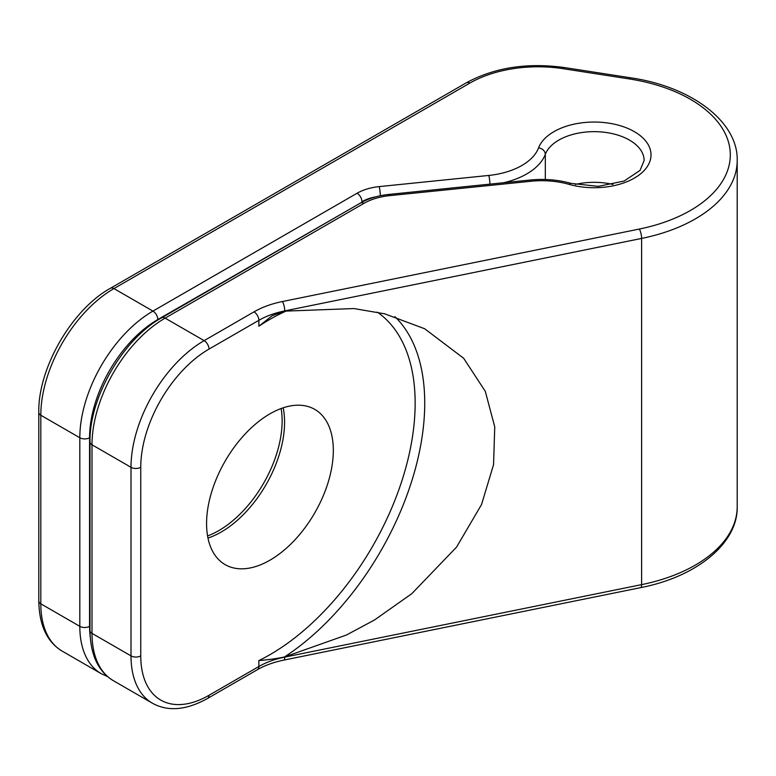 <?xml version="1.0" encoding="UTF-8"?>
<svg xmlns="http://www.w3.org/2000/svg" width="776" height="776" viewBox="0 0 776 776"><rect width="100%" height="100%" fill="white"/><g stroke="black" fill="none" stroke-linecap="round" stroke-linejoin="round"><path stroke-width="1.16" d="M207.968 538.069A89.628 51.749 120 0 0 284.569 422.27A89.628 51.749 120 0 0 283.182 407.807M207.57 535.944A89.628 51.749 120 0 0 282.134 420.864A89.628 51.749 120 0 0 281.135 408.515M206.571 523.596A89.628 51.749 120 0 0 225.137 564.627A89.628 51.749 120 0 0 294.201 540.62A89.628 51.749 120 0 0 333.321 450.42A89.628 51.749 120 0 0 314.765 409.389A89.628 51.749 120 0 0 245.691 433.406A89.628 51.749 120 0 0 206.571 523.596M286.742 310.778A205.349 118.553 120 0 0 258.864 326.23L272.046 315.803L284.462 311.147L353.943 308.557L384.702 313.824L424.647 328.743L463.67 358.289L485.31 391.356L494.748 426.916L493.555 464.63L481.537 504.536L456.579 547.08L411.852 593.63L374.585 619.937L346.455 635.01L284.462 656.981C277.342 658.494 268.816 659.697 258.864 660.589A205.349 118.553 120 0 0 400.426 485.243A205.349 118.553 120 0 0 377.291 312.127M640.695 587.626L283.822 660.104C273.559 662.238 264.761 665.43 257.438 669.669L207.58 698.448C186.347 710.224 167.965 711.825 152.426 703.231A103.412 59.703 -60 0 1 131.008 655.885L131.008 467.307A103.412 59.703 -60 0 1 204.136 340.645L253.985 311.865A75.835 43.786 180 0 1 282.445 301.524L639.327 229.046A6.897 1.872 78.5 0 1 641.616 238.426L641.616 584.629A6.897 1.872 -101.5 0 1 640.695 587.626C697.546 576.636 738.044 542.744 737.2 506.718A143.056 82.596 180 0 1 641.616 584.629L284.734 657.107A68.948 39.809 0 0 0 258.864 666.506L209.006 695.296A96.525 55.727 -60 0 1 140.757 655.885L140.757 467.307A96.525 55.727 -60 0 1 209.006 349.093L258.864 320.313A68.948 39.809 180 0 1 284.734 310.904L641.616 238.426A143.056 82.596 0 0 0 737.2 160.516C738.257 122.239 692.221 86.669 630.442 77.765L564.113 67.502C526.991 62.487 494.419 67.58 466.376 82.77L110.502 288.235C71.916 309.401 37.84 368.425 38.8 412.425L38.8 601.002C39.217 625.281 47.026 641.995 62.235 651.161L101.239 673.675L107.651 676.643M283.822 660.104A6.897 1.872 -101.5 0 0 284.734 657.107L284.734 656.913M257.438 669.669A6.897 3.977 -120 0 0 258.864 666.506L258.864 660.589M207.58 698.448A6.897 3.977 -120 0 0 209.006 695.296M152.426 703.231L113.422 680.717A103.412 59.703 -60 0 1 92.004 633.371L131.008 655.885A6.897 3.977 0 0 0 140.757 655.885M113.422 680.717C98.212 671.55 90.404 654.837 89.987 630.558A6.897 3.977 0 0 0 92.004 633.371L92.004 444.793A103.412 59.703 -60 0 1 165.133 318.131L363.886 203.38A48.258 27.858 180 0 1 389.63 195.639L530.997 181.254A62.051 35.822 180 0 1 569.099 184.368A56.881 32.834 0 0 0 647.048 166.937A56.881 32.834 0 0 0 610.731 123.471A56.881 32.834 0 0 0 538.583 147.847A62.051 35.822 180 0 1 488.754 175.444L379.144 186.609A41.37 23.881 0 0 0 357.076 193.243L152.95 311.098A103.412 59.703 120 0 0 79.821 437.751L79.821 626.339A103.412 59.703 120 0 0 101.239 673.675M361.955 202.196L157.819 319.537A96.525 55.727 120 0 0 89.57 437.751L89.57 626.339A96.525 55.727 120 0 0 90.171 636.407M375.856 196.794A34.474 19.904 0 0 0 361.955 201.682A6.897 3.977 -120 0 0 357.076 193.243M157.819 319.537A6.897 3.977 -120 0 0 152.95 311.098L113.946 288.575A6.897 3.977 -120 0 0 110.502 288.235M89.57 437.751A6.897 3.977 180 0 1 79.821 437.751L40.818 415.238A6.897 3.977 180 0 1 38.8 412.425M89.57 626.339A6.897 3.977 180 0 1 79.821 626.339L40.818 603.815A6.897 3.977 180 0 1 38.8 601.002M380.337 195.727A6.897 0.98 -95.8 0 0 379.144 186.609M209.006 349.093A6.897 3.977 60 0 0 204.136 340.645L165.133 318.131A6.897 3.977 60 0 0 161.689 317.791L360.442 203.04A6.897 3.977 60 0 1 363.886 203.38M639.327 229.046A136.169 78.618 0 0 0 730.206 151.883A136.169 78.618 0 0 0 629.385 78.948L563.056 68.686A96.525 55.727 0 0 0 469.829 83.11L113.946 288.575A103.412 59.703 120 0 0 40.818 415.238L40.818 603.815A103.412 59.703 120 0 0 62.235 651.161M253.985 311.865A6.897 3.977 60 0 1 258.864 320.313L258.864 326.23M282.445 301.524A6.897 1.872 78.5 0 1 284.734 310.904L284.734 311.098M629.385 78.948A6.897 1.455 -81.2 0 1 630.442 77.765M563.056 68.686A6.897 1.455 -81.2 0 1 564.113 67.502M469.829 83.11A6.897 3.977 -120 0 0 466.376 82.77M89.987 630.558L89.987 441.971A6.897 3.977 0 0 0 92.004 444.793L131.008 467.307A6.897 3.977 0 0 0 140.757 467.307M360.442 203.04C368.464 198.452 377.97 195.581 388.931 194.417A6.897 0.98 84.2 0 1 389.63 195.639M575.288 184.446A49.984 28.857 180 0 1 612.991 184.446M388.931 194.417L530.299 180.022C544.451 178.645 558.002 179.76 570.971 183.359L598.218 186.366L624.108 181.05L640.064 170.381L644.128 160.516A49.984 28.857 0 0 0 599.528 131.823A49.984 28.857 0 0 0 545.315 154.327L545.315 179.499M538.583 147.847A6.897 5.5 -159.2 0 1 545.315 154.327A68.948 39.809 180 0 1 503.682 182.729M489.937 184.135A6.897 0.98 -95.8 0 0 488.754 175.444M570.971 183.359A6.897 2.483 105.8 0 0 569.099 184.368M530.299 180.022A6.897 0.98 84.2 0 1 530.997 181.254M284.462 656.981A212.236 122.53 120 0 0 410.931 483.632A212.236 122.53 120 0 0 394.935 316.656M737.2 506.718L737.2 160.516M89.987 441.971C89.027 397.972 123.103 338.957 161.689 317.791"/></g></svg>
